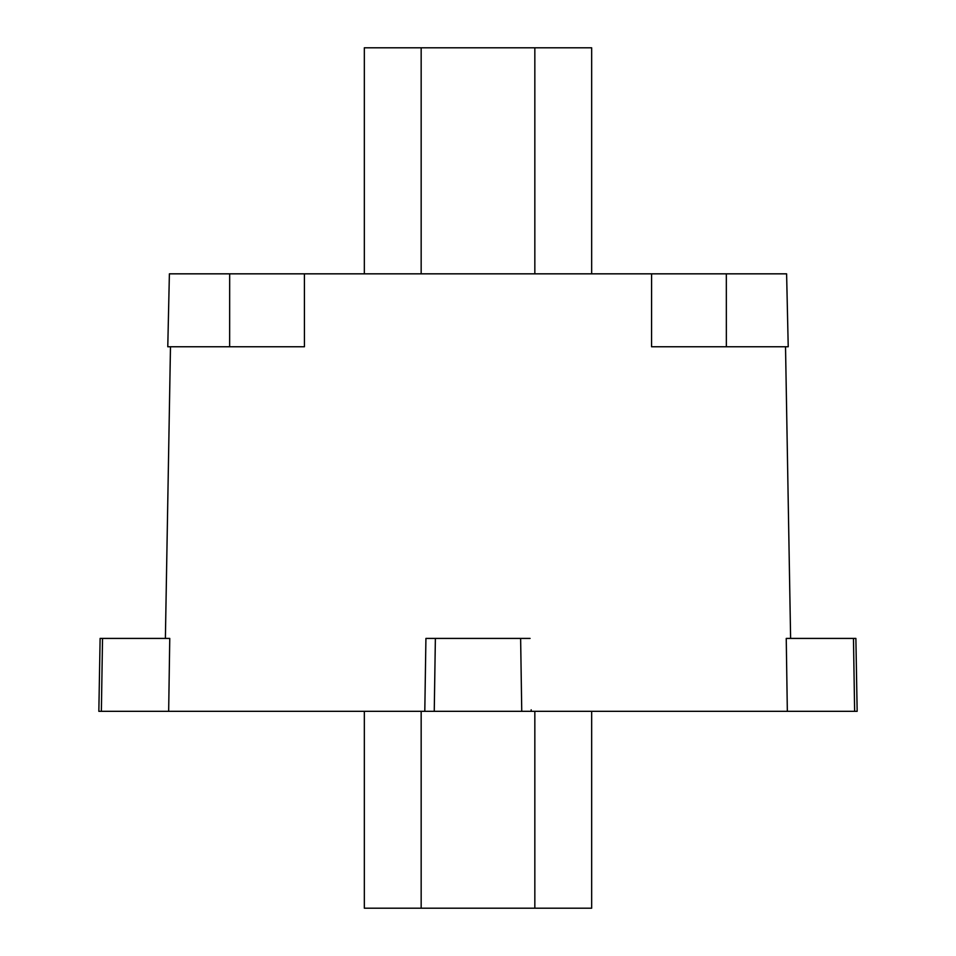 <?xml version="1.0" encoding="UTF-8"?>
<svg xmlns="http://www.w3.org/2000/svg" width="956" height="956" viewBox="0 0 956 956"><rect width="100%" height="100%" fill="white"/><g stroke="black" fill="none" stroke-linecap="round" stroke-linejoin="round"><path stroke-width="1.43" d="M591.668 273.834L591.668 47.8L364.332 47.8L364.332 273.834M534.834 273.834L534.834 47.8M421.166 273.834L421.166 47.8M364.332 711.324L364.332 908.2L421.166 908.2L421.166 711.324M421.166 908.2L534.834 908.2L534.834 711.324M534.834 908.2L591.668 908.2L591.668 711.324M790.612 638.417L785.521 346.753M786.238 638.417L855.883 638.417L857.162 711.324L787.338 711.324L786.238 638.417L787.338 711.324L424.799 711.324L425.898 639.934M531.201 711.324L531.178 709.806M169.762 638.417L168.662 711.324L98.838 711.324L100.117 638.417L169.762 638.417L168.662 711.324L424.799 711.324L425.922 638.417L435.374 638.417L434.251 711.324M165.388 638.417L170.479 346.753M304.414 275.352L304.438 346.753L304.414 273.834L651.586 273.834L651.562 346.753L651.586 273.834L786.609 273.834L788.222 346.753L651.562 346.753M304.438 346.753L167.778 346.753L169.391 273.834L304.414 273.834M229.667 273.834L229.643 346.753M726.357 346.753L726.333 273.834M521.749 711.324L520.626 638.417L435.374 638.417M520.626 638.417L530.078 638.417M853.469 638.417L854.628 711.324M101.372 711.324L102.531 638.417"/></g></svg>
